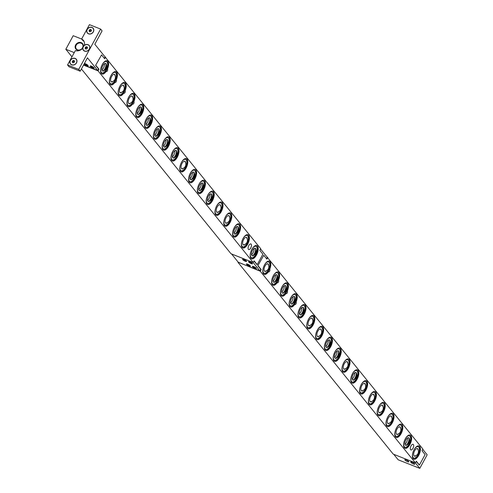 <?xml version="1.0" encoding="UTF-8"?>
<svg xmlns="http://www.w3.org/2000/svg" width="493" height="493" viewBox="0 0 493 493"><rect width="100%" height="100%" fill="white"/><g stroke="black" fill="none" stroke-linecap="round" stroke-linejoin="round"><path stroke-width="0.74" d="M254.092 248.423A4.616 2.138 -68.4 0 1 251.541 254.869M251.911 249.292A6.107 2.835 -68.4 0 1 254.111 246.728A6.107 2.835 -68.4 0 1 255.984 246.327A6.107 2.835 -68.4 0 1 256.915 251.331A6.107 2.835 -68.4 0 1 253.359 257.291A6.107 2.835 -68.4 0 1 251.492 257.691A6.107 2.835 -68.4 0 1 250.543 252.743M253.987 248.49A4.073 1.886 -68.4 0 1 255.713 248.632A4.073 1.886 -68.4 0 1 255.682 252.176A4.073 1.886 -68.4 0 1 253.488 255.534A4.073 1.886 -68.4 0 1 252.866 255.824A4.073 1.886 -68.4 0 1 251.498 253.063A4.073 1.886 -68.4 0 1 253.987 248.49M255.442 248.336A4.616 2.138 -68.4 0 1 252.706 255.707A4.616 2.138 -68.4 0 1 252.465 255.855M243.111 238.421A6.107 2.835 -68.4 0 1 245.311 235.857A6.107 2.835 -68.4 0 1 247.184 235.457A6.107 2.835 -68.4 0 1 248.115 240.467A6.107 2.835 -68.4 0 1 244.559 246.426A6.107 2.835 -68.4 0 1 242.692 246.82A6.107 2.835 -68.4 0 1 241.743 241.872M245.138 244.288A4.073 1.886 -68.4 0 1 244.688 244.664A4.073 1.886 -68.4 0 1 244.066 244.953A4.073 1.886 -68.4 0 1 242.698 242.192A4.073 1.886 -68.4 0 1 245.187 237.62A4.073 1.886 -68.4 0 1 246.913 237.762A4.073 1.886 -68.4 0 1 247.239 238.982M244.066 244.725A4.616 2.138 -68.4 0 1 243.906 244.836A4.616 2.138 -68.4 0 1 243.665 244.984M246.642 237.466A4.616 2.138 -68.4 0 1 246.753 237.928M236.492 226.681A4.616 2.138 -68.4 0 1 233.941 233.127M234.311 227.55A6.107 2.835 -68.4 0 1 236.511 224.987A6.107 2.835 -68.4 0 1 238.384 224.592A6.107 2.835 -68.4 0 1 239.315 229.596A6.107 2.835 -68.4 0 1 235.759 235.555A6.107 2.835 -68.4 0 1 233.892 235.95A6.107 2.835 -68.4 0 1 232.942 231.001M236.387 226.749A4.073 1.886 -68.4 0 1 238.113 226.891A4.073 1.886 -68.4 0 1 238.082 230.434A4.073 1.886 -68.4 0 1 235.888 233.793A4.073 1.886 -68.4 0 1 235.266 234.083A4.073 1.886 -68.4 0 1 233.898 231.322A4.073 1.886 -68.4 0 1 236.387 226.749M237.842 226.595A4.616 2.138 -68.4 0 1 235.106 233.965A4.616 2.138 -68.4 0 1 234.865 234.113M225.511 216.68A6.107 2.835 -68.4 0 1 227.711 214.116A6.107 2.835 -68.4 0 1 229.584 213.722A6.107 2.835 -68.4 0 1 230.514 218.726A6.107 2.835 -68.4 0 1 226.959 224.685A6.107 2.835 -68.4 0 1 225.091 225.079A6.107 2.835 -68.4 0 1 224.142 220.131M227.538 222.546A4.073 1.886 -68.4 0 1 227.088 222.922A4.073 1.886 -68.4 0 1 226.466 223.212A4.073 1.886 -68.4 0 1 225.098 220.451A4.073 1.886 -68.4 0 1 227.587 215.879A4.073 1.886 -68.4 0 1 229.313 216.02A4.073 1.886 -68.4 0 1 229.639 217.247M226.466 222.984A4.616 2.138 -68.4 0 1 226.305 223.095A4.616 2.138 -68.4 0 1 226.065 223.243M229.042 215.724A4.616 2.138 -68.4 0 1 229.153 216.193M216.71 205.815A6.107 2.835 -68.4 0 1 218.91 203.245A6.107 2.835 -68.4 0 1 220.784 202.851A6.107 2.835 -68.4 0 1 221.714 207.855A6.107 2.835 -68.4 0 1 218.159 213.814A6.107 2.835 -68.4 0 1 216.291 214.215A6.107 2.835 -68.4 0 1 215.342 209.266M218.744 211.682A4.073 1.886 -68.4 0 1 218.288 212.052A4.073 1.886 -68.4 0 1 217.666 212.347A4.073 1.886 -68.4 0 1 216.298 209.587A4.073 1.886 -68.4 0 1 218.787 205.008A4.073 1.886 -68.4 0 1 220.513 205.156A4.073 1.886 -68.4 0 1 220.839 206.376M217.666 212.113A4.616 2.138 -68.4 0 1 217.505 212.224A4.616 2.138 -68.4 0 1 217.265 212.372M220.242 204.86A4.616 2.138 -68.4 0 1 220.353 205.322M210.092 194.076A4.616 2.138 -68.4 0 1 207.541 200.522M207.91 194.945A6.107 2.835 -68.4 0 1 210.11 192.375A6.107 2.835 -68.4 0 1 211.984 191.98A6.107 2.835 -68.4 0 1 212.914 196.984A6.107 2.835 -68.4 0 1 209.359 202.943A6.107 2.835 -68.4 0 1 207.491 203.344A6.107 2.835 -68.4 0 1 206.542 198.396M209.987 194.137A4.073 1.886 -68.4 0 1 211.713 194.285A4.073 1.886 -68.4 0 1 211.682 197.822A4.073 1.886 -68.4 0 1 209.488 201.181A4.073 1.886 -68.4 0 1 208.866 201.477A4.073 1.886 -68.4 0 1 207.498 198.716A4.073 1.886 -68.4 0 1 209.987 194.137M211.442 193.989A4.616 2.138 -68.4 0 1 208.705 201.36A4.616 2.138 -68.4 0 1 208.465 201.508M201.292 183.205A4.616 2.138 -68.4 0 1 198.741 189.651M199.11 184.074A6.107 2.835 -68.4 0 1 201.31 181.51A6.107 2.835 -68.4 0 1 203.184 181.11A6.107 2.835 -68.4 0 1 204.114 186.114A6.107 2.835 -68.4 0 1 200.559 192.073A6.107 2.835 -68.4 0 1 198.691 192.473A6.107 2.835 -68.4 0 1 197.742 187.525M201.187 183.267A4.073 1.886 -68.4 0 1 202.913 183.414A4.073 1.886 -68.4 0 1 202.882 186.952A4.073 1.886 -68.4 0 1 200.688 190.31A4.073 1.886 -68.4 0 1 200.066 190.606A4.073 1.886 -68.4 0 1 198.697 187.845A4.073 1.886 -68.4 0 1 201.187 183.267M202.641 183.119A4.616 2.138 -68.4 0 1 199.905 190.489A4.616 2.138 -68.4 0 1 199.665 190.637M192.492 172.334A4.616 2.138 -68.4 0 1 189.941 178.78M190.31 173.203A6.107 2.835 -68.4 0 1 192.51 170.64A6.107 2.835 -68.4 0 1 194.384 170.239A6.107 2.835 -68.4 0 1 195.314 175.243A6.107 2.835 -68.4 0 1 191.759 181.202A6.107 2.835 -68.4 0 1 189.891 181.603A6.107 2.835 -68.4 0 1 188.942 176.654M192.387 172.396A4.073 1.886 -68.4 0 1 194.113 172.544A4.073 1.886 -68.4 0 1 194.082 176.081A4.073 1.886 -68.4 0 1 191.888 179.44A4.073 1.886 -68.4 0 1 191.266 179.735A4.073 1.886 -68.4 0 1 189.897 176.975A4.073 1.886 -68.4 0 1 192.387 172.396M193.841 172.248A4.616 2.138 -68.4 0 1 191.105 179.618A4.616 2.138 -68.4 0 1 190.865 179.766M181.51 162.333A6.107 2.835 -68.4 0 1 183.71 159.769A6.107 2.835 -68.4 0 1 185.584 159.368A6.107 2.835 -68.4 0 1 186.514 164.372A6.107 2.835 -68.4 0 1 182.965 170.331A6.107 2.835 -68.4 0 1 181.091 170.732A6.107 2.835 -68.4 0 1 180.142 165.784M183.544 168.199A4.073 1.886 -68.4 0 1 183.088 168.575A4.073 1.886 -68.4 0 1 182.465 168.865A4.073 1.886 -68.4 0 1 181.097 166.104A4.073 1.886 -68.4 0 1 183.587 161.531A4.073 1.886 -68.4 0 1 185.313 161.673A4.073 1.886 -68.4 0 1 185.639 162.893M182.465 168.631A4.616 2.138 -68.4 0 1 182.305 168.748A4.616 2.138 -68.4 0 1 182.065 168.896M185.041 161.377A4.616 2.138 -68.4 0 1 185.152 161.84M174.892 150.593A4.616 2.138 -68.4 0 1 172.34 157.039M172.71 151.462A6.107 2.835 -68.4 0 1 174.91 148.898A6.107 2.835 -68.4 0 1 176.784 148.498A6.107 2.835 -68.4 0 1 177.714 153.502A6.107 2.835 -68.4 0 1 174.165 159.461A6.107 2.835 -68.4 0 1 172.291 159.861A6.107 2.835 -68.4 0 1 171.342 154.913M174.787 150.661A4.073 1.886 -68.4 0 1 176.512 150.803A4.073 1.886 -68.4 0 1 176.482 154.346A4.073 1.886 -68.4 0 1 174.288 157.705A4.073 1.886 -68.4 0 1 173.665 157.994A4.073 1.886 -68.4 0 1 172.297 155.233A4.073 1.886 -68.4 0 1 174.787 150.661M176.241 150.507A4.616 2.138 -68.4 0 1 173.505 157.877A4.616 2.138 -68.4 0 1 173.265 158.025M166.092 139.722A4.616 2.138 -68.4 0 1 163.54 146.168M163.91 140.591A6.107 2.835 -68.4 0 1 166.11 138.028A6.107 2.835 -68.4 0 1 167.984 137.627A6.107 2.835 -68.4 0 1 168.914 142.631A6.107 2.835 -68.4 0 1 165.365 148.596A6.107 2.835 -68.4 0 1 163.491 148.991A6.107 2.835 -68.4 0 1 162.542 144.042M165.987 139.79A4.073 1.886 -68.4 0 1 167.712 139.932A4.073 1.886 -68.4 0 1 167.682 143.475A4.073 1.886 -68.4 0 1 165.488 146.834A4.073 1.886 -68.4 0 1 164.865 147.124A4.073 1.886 -68.4 0 1 163.497 144.363A4.073 1.886 -68.4 0 1 165.987 139.79M167.441 139.636A4.616 2.138 -68.4 0 1 164.705 147.006A4.616 2.138 -68.4 0 1 164.465 147.154M157.292 128.852A4.616 2.138 -68.4 0 1 154.74 135.298M155.11 129.721A6.107 2.835 -68.4 0 1 157.31 127.157A6.107 2.835 -68.4 0 1 159.184 126.756A6.107 2.835 -68.4 0 1 160.114 131.767A6.107 2.835 -68.4 0 1 156.564 137.726A6.107 2.835 -68.4 0 1 154.691 138.12A6.107 2.835 -68.4 0 1 153.742 133.172M157.187 128.919A4.073 1.886 -68.4 0 1 158.912 129.061A4.073 1.886 -68.4 0 1 158.882 132.605A4.073 1.886 -68.4 0 1 156.688 135.963A4.073 1.886 -68.4 0 1 156.065 136.253A4.073 1.886 -68.4 0 1 154.697 133.492A4.073 1.886 -68.4 0 1 157.187 128.919M158.641 128.765A4.616 2.138 -68.4 0 1 155.905 136.136A4.616 2.138 -68.4 0 1 155.665 136.284M148.492 117.981A4.616 2.138 -68.4 0 1 145.94 124.427M146.31 118.85A6.107 2.835 -68.4 0 1 148.51 116.286A6.107 2.835 -68.4 0 1 150.383 115.892A6.107 2.835 -68.4 0 1 151.314 120.896A6.107 2.835 -68.4 0 1 147.764 126.855A6.107 2.835 -68.4 0 1 145.891 127.249A6.107 2.835 -68.4 0 1 144.942 122.301M148.387 118.049A4.073 1.886 -68.4 0 1 150.112 118.191A4.073 1.886 -68.4 0 1 150.088 121.734A4.073 1.886 -68.4 0 1 147.888 125.093A4.073 1.886 -68.4 0 1 147.265 125.382A4.073 1.886 -68.4 0 1 145.897 122.621A4.073 1.886 -68.4 0 1 148.387 118.049M149.841 117.895A4.616 2.138 -68.4 0 1 147.105 125.265A4.616 2.138 -68.4 0 1 146.865 125.413M139.692 107.11A4.616 2.138 -68.4 0 1 137.14 113.556M137.51 107.979A6.107 2.835 -68.4 0 1 139.716 105.416A6.107 2.835 -68.4 0 1 141.583 105.021A6.107 2.835 -68.4 0 1 142.514 110.025A6.107 2.835 -68.4 0 1 138.964 115.984A6.107 2.835 -68.4 0 1 137.091 116.379A6.107 2.835 -68.4 0 1 136.142 111.43M139.587 107.178A4.073 1.886 -68.4 0 1 141.312 107.32A4.073 1.886 -68.4 0 1 141.288 110.863A4.073 1.886 -68.4 0 1 139.088 114.222A4.073 1.886 -68.4 0 1 138.465 114.518A4.073 1.886 -68.4 0 1 137.097 111.757A4.073 1.886 -68.4 0 1 139.587 107.178M141.041 107.024A4.616 2.138 -68.4 0 1 138.305 114.394A4.616 2.138 -68.4 0 1 138.065 114.542M128.71 97.115A6.107 2.835 -68.4 0 1 130.916 94.545A6.107 2.835 -68.4 0 1 132.783 94.151A6.107 2.835 -68.4 0 1 133.72 99.155A6.107 2.835 -68.4 0 1 130.164 105.114A6.107 2.835 -68.4 0 1 128.291 105.514A6.107 2.835 -68.4 0 1 127.348 100.566M130.744 102.982A4.073 1.886 -68.4 0 1 130.288 103.351A4.073 1.886 -68.4 0 1 129.665 103.647A4.073 1.886 -68.4 0 1 128.297 100.886A4.073 1.886 -68.4 0 1 130.787 96.308A4.073 1.886 -68.4 0 1 132.512 96.455A4.073 1.886 -68.4 0 1 132.839 97.676M129.665 103.413A4.616 2.138 -68.4 0 1 129.511 103.53A4.616 2.138 -68.4 0 1 129.265 103.672M132.241 96.16A4.616 2.138 -68.4 0 1 132.352 96.622M119.91 86.244A6.107 2.835 -68.4 0 1 122.116 83.681A6.107 2.835 -68.4 0 1 123.983 83.28A6.107 2.835 -68.4 0 1 124.92 88.284A6.107 2.835 -68.4 0 1 121.364 94.243A6.107 2.835 -68.4 0 1 119.491 94.644A6.107 2.835 -68.4 0 1 118.548 89.695M121.944 92.111A4.073 1.886 -68.4 0 1 121.488 92.481A4.073 1.886 -68.4 0 1 120.865 92.776A4.073 1.886 -68.4 0 1 119.497 90.016A4.073 1.886 -68.4 0 1 121.987 85.437A4.073 1.886 -68.4 0 1 123.712 85.585A4.073 1.886 -68.4 0 1 124.039 86.805M120.865 92.542A4.616 2.138 -68.4 0 1 120.711 92.659A4.616 2.138 -68.4 0 1 120.465 92.807M123.441 85.289A4.616 2.138 -68.4 0 1 123.552 85.751M111.11 75.374A6.107 2.835 -68.4 0 1 113.316 72.81A6.107 2.835 -68.4 0 1 115.183 72.409A6.107 2.835 -68.4 0 1 116.12 77.413A6.107 2.835 -68.4 0 1 112.564 83.372A6.107 2.835 -68.4 0 1 110.691 83.773A6.107 2.835 -68.4 0 1 109.748 78.825M113.143 81.24A4.073 1.886 -68.4 0 1 112.687 81.61A4.073 1.886 -68.4 0 1 112.065 81.906A4.073 1.886 -68.4 0 1 110.697 79.145A4.073 1.886 -68.4 0 1 113.187 74.566A4.073 1.886 -68.4 0 1 114.912 74.714A4.073 1.886 -68.4 0 1 115.239 75.934M112.065 81.672A4.616 2.138 -68.4 0 1 111.911 81.789A4.616 2.138 -68.4 0 1 111.664 81.937M114.641 74.418A4.616 2.138 -68.4 0 1 114.752 74.881M264.525 264.87A6.107 2.835 -68.4 0 1 268.599 261.912A6.107 2.835 -68.4 0 1 269.449 262.775A6.107 2.835 -68.4 0 1 268.482 269.751A6.107 2.835 -68.4 0 1 264.1 273.27A6.107 2.835 -68.4 0 1 263.25 272.407A6.107 2.835 -68.4 0 1 263.157 268.321M266.553 270.737A4.073 1.886 -68.4 0 1 265.481 271.403A4.073 1.886 -68.4 0 1 264.285 270.805A4.073 1.886 -68.4 0 1 265.234 265.604A4.073 1.886 -68.4 0 1 268.321 264.211A4.073 1.886 -68.4 0 1 268.42 264.377A4.073 1.886 -68.4 0 1 268.654 265.437M268.05 263.915A4.616 2.138 -68.4 0 1 268.167 264.384M265.481 271.175A4.616 2.138 -68.4 0 1 265.08 271.433M418.834 445.894A7.105 3.297 -68.4 0 1 419.112 453.634A7.105 3.297 -68.4 0 1 413.615 459.088M413.091 458.644A7.105 3.297 -68.4 0 1 413.689 450.516A7.105 3.297 -68.4 0 1 419.013 445.949A7.105 3.297 -68.4 0 1 419.703 446.473A7.105 3.297 -68.4 0 1 419.099 454.601A7.105 3.297 -68.4 0 1 413.781 459.168A7.105 3.297 -68.4 0 1 413.091 458.644M256.619 245.52A7.105 3.297 -68.4 0 1 256.896 253.26A7.105 3.297 -68.4 0 1 251.399 258.714M250.882 258.27A7.105 3.297 -68.4 0 1 251.479 250.142A7.105 3.297 -68.4 0 1 256.798 245.582A7.105 3.297 -68.4 0 1 257.488 246.099A7.105 3.297 -68.4 0 1 256.89 254.234A7.105 3.297 -68.4 0 1 251.572 258.794A7.105 3.297 -68.4 0 1 250.882 258.27M410.034 435.023A7.105 3.297 -68.4 0 1 410.312 442.763A7.105 3.297 -68.4 0 1 404.815 448.217M404.291 447.773A7.105 3.297 -68.4 0 1 404.889 439.645A7.105 3.297 -68.4 0 1 410.213 435.079A7.105 3.297 -68.4 0 1 410.903 435.602A7.105 3.297 -68.4 0 1 410.299 443.731A7.105 3.297 -68.4 0 1 404.981 448.297A7.105 3.297 -68.4 0 1 404.291 447.773M247.819 234.65A7.105 3.297 -68.4 0 1 248.096 242.39A7.105 3.297 -68.4 0 1 242.599 247.843M242.081 247.406A7.105 3.297 -68.4 0 1 242.679 239.271A7.105 3.297 -68.4 0 1 247.997 234.711A7.105 3.297 -68.4 0 1 248.688 235.235A7.105 3.297 -68.4 0 1 248.09 243.363A7.105 3.297 -68.4 0 1 242.772 247.924A7.105 3.297 -68.4 0 1 242.081 247.406M401.234 424.153A7.105 3.297 -68.4 0 1 401.512 431.893A7.105 3.297 -68.4 0 1 396.015 437.346M395.491 436.903A7.105 3.297 -68.4 0 1 396.089 428.774A7.105 3.297 -68.4 0 1 401.413 424.214A7.105 3.297 -68.4 0 1 402.103 424.732A7.105 3.297 -68.4 0 1 401.499 432.86A7.105 3.297 -68.4 0 1 396.181 437.427A7.105 3.297 -68.4 0 1 395.491 436.903M239.019 223.785A7.105 3.297 -68.4 0 1 239.296 231.519A7.105 3.297 -68.4 0 1 233.799 236.973M233.281 236.535A7.105 3.297 -68.4 0 1 233.879 228.401A7.105 3.297 -68.4 0 1 239.197 223.84A7.105 3.297 -68.4 0 1 239.888 224.364A7.105 3.297 -68.4 0 1 239.29 232.493A7.105 3.297 -68.4 0 1 233.972 237.053A7.105 3.297 -68.4 0 1 233.281 236.535M392.434 413.282A7.105 3.297 -68.4 0 1 392.711 421.022A7.105 3.297 -68.4 0 1 387.215 426.476M386.691 426.032A7.105 3.297 -68.4 0 1 387.288 417.904A7.105 3.297 -68.4 0 1 392.613 413.344A7.105 3.297 -68.4 0 1 393.303 413.861A7.105 3.297 -68.4 0 1 392.699 421.996A7.105 3.297 -68.4 0 1 387.381 426.556A7.105 3.297 -68.4 0 1 386.691 426.032M230.219 212.914A7.105 3.297 -68.4 0 1 230.496 220.654A7.105 3.297 -68.4 0 1 224.999 226.102M224.481 225.665A7.105 3.297 -68.4 0 1 225.079 217.53A7.105 3.297 -68.4 0 1 230.397 212.97A7.105 3.297 -68.4 0 1 231.088 213.494A7.105 3.297 -68.4 0 1 230.49 221.622A7.105 3.297 -68.4 0 1 225.172 226.182A7.105 3.297 -68.4 0 1 224.481 225.665M383.634 402.411A7.105 3.297 -68.4 0 1 383.911 410.151A7.105 3.297 -68.4 0 1 378.414 415.605M377.891 415.161A7.105 3.297 -68.4 0 1 378.495 407.033A7.105 3.297 -68.4 0 1 383.813 402.473A7.105 3.297 -68.4 0 1 384.503 402.991A7.105 3.297 -68.4 0 1 383.899 411.125A7.105 3.297 -68.4 0 1 378.581 415.685A7.105 3.297 -68.4 0 1 377.891 415.161M221.419 202.044A7.105 3.297 -68.4 0 1 221.696 209.784A7.105 3.297 -68.4 0 1 216.199 215.238M215.681 214.794A7.105 3.297 -68.4 0 1 216.279 206.666A7.105 3.297 -68.4 0 1 221.597 202.099A7.105 3.297 -68.4 0 1 222.288 202.623A7.105 3.297 -68.4 0 1 221.69 210.751A7.105 3.297 -68.4 0 1 216.372 215.318A7.105 3.297 -68.4 0 1 215.681 214.794M374.834 391.541A7.105 3.297 -68.4 0 1 375.111 399.281A7.105 3.297 -68.4 0 1 369.614 404.735M369.091 404.291A7.105 3.297 -68.4 0 1 369.695 396.162A7.105 3.297 -68.4 0 1 375.013 391.602A7.105 3.297 -68.4 0 1 375.703 392.12A7.105 3.297 -68.4 0 1 375.099 400.254A7.105 3.297 -68.4 0 1 369.781 404.815A7.105 3.297 -68.4 0 1 369.091 404.291M212.619 191.173A7.105 3.297 -68.4 0 1 212.896 198.913A7.105 3.297 -68.4 0 1 207.399 204.367M206.881 203.923A7.105 3.297 -68.4 0 1 207.479 195.795A7.105 3.297 -68.4 0 1 212.797 191.229A7.105 3.297 -68.4 0 1 213.487 191.752A7.105 3.297 -68.4 0 1 212.89 199.881A7.105 3.297 -68.4 0 1 207.571 204.447A7.105 3.297 -68.4 0 1 206.881 203.923M366.034 380.67A7.105 3.297 -68.4 0 1 366.311 388.41A7.105 3.297 -68.4 0 1 360.814 393.864M360.291 393.426A7.105 3.297 -68.4 0 1 360.894 385.292A7.105 3.297 -68.4 0 1 366.213 380.732A7.105 3.297 -68.4 0 1 366.903 381.255A7.105 3.297 -68.4 0 1 366.305 389.384A7.105 3.297 -68.4 0 1 360.981 393.944A7.105 3.297 -68.4 0 1 360.291 393.426M203.819 180.302A7.105 3.297 -68.4 0 1 204.096 188.043A7.105 3.297 -68.4 0 1 198.599 193.496M198.081 193.053A7.105 3.297 -68.4 0 1 198.679 184.924A7.105 3.297 -68.4 0 1 203.997 180.358A7.105 3.297 -68.4 0 1 204.687 180.882A7.105 3.297 -68.4 0 1 204.09 189.01A7.105 3.297 -68.4 0 1 198.771 193.576A7.105 3.297 -68.4 0 1 198.081 193.053M357.234 369.805A7.105 3.297 -68.4 0 1 357.511 377.539A7.105 3.297 -68.4 0 1 352.014 382.993M351.491 382.556A7.105 3.297 -68.4 0 1 352.094 374.421A7.105 3.297 -68.4 0 1 357.413 369.861A7.105 3.297 -68.4 0 1 358.103 370.385A7.105 3.297 -68.4 0 1 357.505 378.513A7.105 3.297 -68.4 0 1 352.181 383.073A7.105 3.297 -68.4 0 1 351.491 382.556M195.018 169.432A7.105 3.297 -68.4 0 1 195.296 177.172A7.105 3.297 -68.4 0 1 189.799 182.626M189.281 182.182A7.105 3.297 -68.4 0 1 189.879 174.054A7.105 3.297 -68.4 0 1 195.197 169.493A7.105 3.297 -68.4 0 1 195.887 170.011A7.105 3.297 -68.4 0 1 195.29 178.146A7.105 3.297 -68.4 0 1 189.971 182.706A7.105 3.297 -68.4 0 1 189.281 182.182M348.434 358.935A7.105 3.297 -68.4 0 1 348.711 366.675A7.105 3.297 -68.4 0 1 343.214 372.123M342.69 371.685A7.105 3.297 -68.4 0 1 343.294 363.551A7.105 3.297 -68.4 0 1 348.613 358.99A7.105 3.297 -68.4 0 1 349.303 359.514A7.105 3.297 -68.4 0 1 348.705 367.642A7.105 3.297 -68.4 0 1 343.381 372.203A7.105 3.297 -68.4 0 1 342.69 371.685M186.218 158.561A7.105 3.297 -68.4 0 1 186.502 166.301A7.105 3.297 -68.4 0 1 180.999 171.755M180.481 171.311A7.105 3.297 -68.4 0 1 181.079 163.183A7.105 3.297 -68.4 0 1 186.397 158.623A7.105 3.297 -68.4 0 1 187.087 159.14A7.105 3.297 -68.4 0 1 186.49 167.275A7.105 3.297 -68.4 0 1 181.171 171.835A7.105 3.297 -68.4 0 1 180.481 171.311M339.634 348.064A7.105 3.297 -68.4 0 1 339.911 355.804A7.105 3.297 -68.4 0 1 334.414 361.258M333.89 360.814A7.105 3.297 -68.4 0 1 334.494 352.686A7.105 3.297 -68.4 0 1 339.813 348.12A7.105 3.297 -68.4 0 1 340.503 348.643A7.105 3.297 -68.4 0 1 339.905 356.772A7.105 3.297 -68.4 0 1 334.581 361.338A7.105 3.297 -68.4 0 1 333.89 360.814M177.418 147.69A7.105 3.297 -68.4 0 1 177.702 155.431A7.105 3.297 -68.4 0 1 172.199 160.884M171.681 160.441A7.105 3.297 -68.4 0 1 172.279 152.312A7.105 3.297 -68.4 0 1 177.597 147.752A7.105 3.297 -68.4 0 1 178.287 148.27A7.105 3.297 -68.4 0 1 177.69 156.404A7.105 3.297 -68.4 0 1 172.371 160.964A7.105 3.297 -68.4 0 1 171.681 160.441M330.834 337.194A7.105 3.297 -68.4 0 1 331.111 344.934A7.105 3.297 -68.4 0 1 325.614 350.387M325.09 349.944A7.105 3.297 -68.4 0 1 325.694 341.815A7.105 3.297 -68.4 0 1 331.013 337.249A7.105 3.297 -68.4 0 1 331.703 337.773A7.105 3.297 -68.4 0 1 331.105 345.901A7.105 3.297 -68.4 0 1 325.781 350.468A7.105 3.297 -68.4 0 1 325.09 349.944M168.618 136.82A7.105 3.297 -68.4 0 1 168.902 144.56A7.105 3.297 -68.4 0 1 163.399 150.014M162.881 149.57A7.105 3.297 -68.4 0 1 163.479 141.442A7.105 3.297 -68.4 0 1 168.797 136.881A7.105 3.297 -68.4 0 1 169.487 137.405A7.105 3.297 -68.4 0 1 168.889 145.534A7.105 3.297 -68.4 0 1 163.571 150.094A7.105 3.297 -68.4 0 1 162.881 149.57M322.034 326.323A7.105 3.297 -68.4 0 1 322.311 334.063A7.105 3.297 -68.4 0 1 316.814 339.517M316.29 339.073A7.105 3.297 -68.4 0 1 316.894 330.945A7.105 3.297 -68.4 0 1 322.212 326.378A7.105 3.297 -68.4 0 1 322.903 326.902A7.105 3.297 -68.4 0 1 322.305 335.03A7.105 3.297 -68.4 0 1 316.981 339.597A7.105 3.297 -68.4 0 1 316.29 339.073M159.818 125.949A7.105 3.297 -68.4 0 1 160.102 133.689A7.105 3.297 -68.4 0 1 154.599 139.143M154.081 138.706A7.105 3.297 -68.4 0 1 154.679 130.571A7.105 3.297 -68.4 0 1 159.997 126.011A7.105 3.297 -68.4 0 1 160.687 126.535A7.105 3.297 -68.4 0 1 160.089 134.663A7.105 3.297 -68.4 0 1 154.771 139.223A7.105 3.297 -68.4 0 1 154.081 138.706M313.234 315.452A7.105 3.297 -68.4 0 1 313.511 323.192A7.105 3.297 -68.4 0 1 308.014 328.646M307.49 328.202A7.105 3.297 -68.4 0 1 308.094 320.074A7.105 3.297 -68.4 0 1 313.412 315.514A7.105 3.297 -68.4 0 1 314.103 316.031A7.105 3.297 -68.4 0 1 313.505 324.166A7.105 3.297 -68.4 0 1 308.18 328.726A7.105 3.297 -68.4 0 1 307.49 328.202M151.018 115.085A7.105 3.297 -68.4 0 1 151.302 122.819A7.105 3.297 -68.4 0 1 145.799 128.272M145.281 127.835A7.105 3.297 -68.4 0 1 145.879 119.7A7.105 3.297 -68.4 0 1 151.197 115.14A7.105 3.297 -68.4 0 1 151.887 115.664A7.105 3.297 -68.4 0 1 151.289 123.792A7.105 3.297 -68.4 0 1 145.971 128.353A7.105 3.297 -68.4 0 1 145.281 127.835M304.434 304.582A7.105 3.297 -68.4 0 1 304.711 312.322A7.105 3.297 -68.4 0 1 299.214 317.775M298.69 317.332A7.105 3.297 -68.4 0 1 299.294 309.203A7.105 3.297 -68.4 0 1 304.612 304.643A7.105 3.297 -68.4 0 1 305.303 305.161A7.105 3.297 -68.4 0 1 304.705 313.295A7.105 3.297 -68.4 0 1 299.38 317.856A7.105 3.297 -68.4 0 1 298.69 317.332M142.218 104.214A7.105 3.297 -68.4 0 1 142.502 111.954A7.105 3.297 -68.4 0 1 136.999 117.402M136.481 116.964A7.105 3.297 -68.4 0 1 137.079 108.83A7.105 3.297 -68.4 0 1 142.397 104.269A7.105 3.297 -68.4 0 1 143.087 104.793A7.105 3.297 -68.4 0 1 142.489 112.922A7.105 3.297 -68.4 0 1 137.171 117.482A7.105 3.297 -68.4 0 1 136.481 116.964M295.634 293.711A7.105 3.297 -68.4 0 1 295.726 301.895L296.077 302.03A1.356 0.629 -68.4 0 1 296.114 303.546A1.356 0.629 -68.4 0 1 295.042 304.538A1.356 0.629 -68.4 0 1 294.839 304.31L294.487 304.175A7.105 3.297 -68.4 0 1 290.414 306.905M295.726 301.895L294.586 304.354M133.418 93.343A7.105 3.297 -68.4 0 1 133.517 101.521L133.868 101.663A1.356 0.629 -68.4 0 1 133.899 103.179A1.356 0.629 -68.4 0 1 132.833 104.171A1.356 0.629 -68.4 0 1 132.629 103.943L132.278 103.801A7.105 3.297 -68.4 0 1 128.198 106.537M133.517 101.521L132.37 103.98M286.834 282.84A7.105 3.297 -68.4 0 1 286.932 291.024L287.277 291.16A1.356 0.629 -68.4 0 1 287.314 292.676A1.356 0.629 -68.4 0 1 286.242 293.668A1.356 0.629 -68.4 0 1 286.039 293.446L285.687 293.304A7.105 3.297 -68.4 0 1 281.614 296.034M286.932 291.024L285.786 293.483M124.618 82.473A7.105 3.297 -68.4 0 1 124.717 90.65L125.068 90.792A1.356 0.629 -68.4 0 1 125.099 92.308A1.356 0.629 -68.4 0 1 124.033 93.3A1.356 0.629 -68.4 0 1 123.829 93.072L123.478 92.937A7.105 3.297 -68.4 0 1 119.398 95.667M124.717 90.65L123.57 93.109M278.034 271.97A7.105 3.297 -68.4 0 1 278.132 280.153L278.477 280.289A1.356 0.629 -68.4 0 1 278.514 281.805A1.356 0.629 -68.4 0 1 277.442 282.797A1.356 0.629 -68.4 0 1 277.239 282.575L276.887 282.434A7.105 3.297 -68.4 0 1 272.814 285.164M278.132 280.153L276.986 282.612M115.818 71.602A7.105 3.297 -68.4 0 1 115.917 79.78L116.268 79.921A1.356 0.629 -68.4 0 1 116.299 81.437A1.356 0.629 -68.4 0 1 115.233 82.43A1.356 0.629 -68.4 0 1 115.029 82.202L114.678 82.066A7.105 3.297 -68.4 0 1 110.598 84.796M115.917 79.78L114.77 82.245M106.229 71.331A7.105 3.297 -68.4 0 1 101.971 74.005A7.105 3.297 -68.4 0 1 101.521 66.185A7.105 3.297 -68.4 0 1 107.197 60.793A7.105 3.297 -68.4 0 1 107.468 69.051A1.356 0.629 -68.4 0 1 107.499 70.567A1.356 0.629 -68.4 0 1 106.433 71.559A1.356 0.629 -68.4 0 1 106.229 71.331L105.878 71.195A7.105 3.297 -68.4 0 1 101.798 73.925M107.018 60.731A7.105 3.297 -68.4 0 1 107.117 68.915L105.97 71.374M251.184 244.177A3.007 1.393 -68.4 0 1 250.931 247.622A3.007 1.393 -68.4 0 1 248.675 249.55A3.007 1.393 -68.4 0 1 248.386 249.329A3.007 1.393 -68.4 0 1 248.638 245.89A3.007 1.393 -68.4 0 1 250.894 243.955A3.007 1.393 -68.4 0 1 251.184 244.177M268.438 271.705A7.105 3.297 -68.4 0 1 264.186 274.373A7.105 3.297 -68.4 0 1 263.737 266.559A7.105 3.297 -68.4 0 1 269.412 261.161A7.105 3.297 -68.4 0 1 269.677 269.418A1.356 0.629 -68.4 0 1 269.714 270.934A1.356 0.629 -68.4 0 1 268.642 271.926A1.356 0.629 -68.4 0 1 268.438 271.705L268.087 271.563A7.105 3.297 -68.4 0 1 264.014 274.293M269.233 261.105A7.105 3.297 -68.4 0 1 269.332 269.283L268.186 271.742M249.187 261.617A1.812 0.407 -151.5 0 0 250.573 262.701A1.812 0.407 -151.5 0 0 252.237 263.274M249.563 261.734L251.935 263.022M251.288 263.638A2.262 0.505 28.5 0 1 248.564 261.654A2.262 0.505 28.5 0 1 250.795 262.288A2.262 0.505 28.5 0 1 252.545 263.81A2.262 0.505 28.5 0 1 251.288 263.638M243.222 259.256A1.812 0.407 -151.5 0 0 244.608 260.341A1.812 0.407 -151.5 0 0 246.272 260.914M243.597 259.373L245.97 260.661M245.323 261.278A2.262 0.505 28.5 0 1 242.599 259.293A2.262 0.505 28.5 0 1 244.83 259.928A2.262 0.505 28.5 0 1 246.58 261.45A2.262 0.505 28.5 0 1 245.323 261.278M247.03 263.971A1.812 0.407 -151.5 0 0 248.417 265.055A1.812 0.407 -151.5 0 0 250.08 265.628M247.412 264.082L249.785 265.37M249.138 265.992A2.262 0.505 28.5 0 1 246.414 264.001A2.262 0.505 28.5 0 1 248.645 264.636A2.262 0.505 28.5 0 1 250.389 266.165A2.262 0.505 28.5 0 1 249.138 265.992M253.001 266.331A1.812 0.407 -151.5 0 0 254.388 267.416A1.812 0.407 -151.5 0 0 256.052 267.989M253.377 266.442L255.75 267.73M255.103 268.352A2.262 0.505 28.5 0 1 252.379 266.362A2.262 0.505 28.5 0 1 254.61 266.996A2.262 0.505 28.5 0 1 256.36 268.525A2.262 0.505 28.5 0 1 255.103 268.352M105.015 56.843L260.717 248.731L259.811 250.395L262.892 254.203L257.21 264.667L256.835 264.519M256.989 264.581L254.024 261.05M231.574 253.963L238.31 262.319L259.934 270.879L260.76 269.369L257.827 265.745L263.773 255.288L257.864 265.665M260.569 248.996L267.305 257.309L266.54 258.714M81.413 68.958L231.001 253.735L253.223 262.529L231.562 253.987M259.934 270.879L253.192 262.547M407.495 460.561A1.812 0.407 28.5 0 1 406.577 460.061M413.461 462.921A1.812 0.407 28.5 0 1 412.542 462.422M267.224 257.217L422.926 449.098L422.026 450.768L425.102 454.571L419.42 465.035L419.044 464.887M419.198 464.948L416.24 461.423M415.414 462.89L393.79 454.336M422.784 449.37L427.166 454.786L419.802 468.35L415.402 462.915M406.066 459.84A2.262 0.505 28.5 0 1 408.789 461.824A2.262 0.505 28.5 0 1 406.559 461.189A2.262 0.505 28.5 0 1 404.815 459.661A2.262 0.505 28.5 0 1 406.066 459.84M412.037 462.2A2.262 0.505 28.5 0 1 414.755 464.184A2.262 0.505 28.5 0 1 412.524 463.549A2.262 0.505 28.5 0 1 410.78 462.027A2.262 0.505 28.5 0 1 412.037 462.2M393.778 454.361L398.178 459.796L419.802 468.35M294.839 304.31A7.105 3.297 -68.4 0 1 290.58 306.985A7.105 3.297 -68.4 0 1 290.137 299.165A7.105 3.297 -68.4 0 1 295.812 293.773A7.105 3.297 -68.4 0 1 296.077 302.03M286.039 293.446A7.105 3.297 -68.4 0 1 281.78 296.114A7.105 3.297 -68.4 0 1 281.337 288.294A7.105 3.297 -68.4 0 1 287.012 282.902A7.105 3.297 -68.4 0 1 287.277 291.16M277.239 282.575A7.105 3.297 -68.4 0 1 272.986 285.244A7.105 3.297 -68.4 0 1 272.537 277.423A7.105 3.297 -68.4 0 1 278.212 272.031A7.105 3.297 -68.4 0 1 278.477 280.289M267.754 257.426L266.855 259.096L263.773 255.288M258.092 265.752L261.167 269.56L260.267 271.224L238.187 262.171M238.045 262.436L393.217 454.108L415.439 462.902L260.267 271.224M415.439 462.902L416.345 461.232L419.42 465.035M410.595 449.702A3.007 1.393 -68.4 0 1 410.854 446.257A3.007 1.393 -68.4 0 1 413.103 444.329A3.007 1.393 -68.4 0 1 413.393 444.544A3.007 1.393 -68.4 0 1 413.14 447.989A3.007 1.393 -68.4 0 1 410.891 449.918A3.007 1.393 -68.4 0 1 410.595 449.702M269.332 269.283L269.677 269.418M261.167 269.56L260.742 269.388M84.821 63.597A1.812 0.407 -151.5 0 0 86.207 64.682A1.812 0.407 -151.5 0 0 87.871 65.255M85.197 63.714L87.569 65.002M84.346 63.554A2.262 0.505 28.5 0 1 86.713 64.423A2.262 0.505 28.5 0 1 88.179 65.791A2.262 0.505 28.5 0 1 86.922 65.618A2.262 0.505 28.5 0 1 84.211 63.8M90.786 65.957A1.812 0.407 -151.5 0 0 92.173 67.042A1.812 0.407 -151.5 0 0 93.836 67.615M91.162 66.074L93.534 67.362M92.887 67.979A2.262 0.505 28.5 0 1 90.17 65.994A2.262 0.505 28.5 0 1 92.401 66.629A2.262 0.505 28.5 0 1 94.145 68.151A2.262 0.505 28.5 0 1 92.887 67.979M76.261 59.388A3.624 3.106 141 0 1 76.286 59.413A3.624 3.106 141 0 1 76.452 62.87A3.624 3.106 141 0 1 71.787 64.793A3.624 3.106 141 0 1 70.653 63.973A3.624 3.106 141 0 1 70.635 63.942M76.409 62.821A3.624 3.106 141 0 1 70.61 63.917A3.624 3.106 141 0 1 70.444 60.46A3.624 3.106 141 0 1 76.242 59.357A3.624 3.106 141 0 1 76.409 62.821M72.798 60.707L74.036 60.516L74.659 61.446L74.055 62.568L72.816 62.759L72.188 61.828L72.798 60.707L73.328 61.36L72.902 62.747M72.718 62.482L72.188 61.828M74.56 61.169L73.328 61.36M89.153 45.652A3.624 3.106 141 0 1 89.178 45.683A3.624 3.106 141 0 1 88.315 50.372A3.624 3.106 141 0 1 83.551 50.237A3.624 3.106 141 0 1 83.527 50.206M83.335 46.724A3.624 3.106 141 0 1 89.134 45.627A3.624 3.106 141 0 1 89.301 49.084A3.624 3.106 141 0 1 83.502 50.181A3.624 3.106 141 0 1 83.335 46.724M87.452 47.439L86.22 47.63L85.609 48.745L85.079 48.092L85.69 46.977L86.928 46.786L87.557 47.71L86.947 48.832L85.708 49.023L85.079 48.092M86.22 47.63L85.69 46.977M83.607 64.922L97.725 70.505L87.458 57.829L80.199 71.202L69.014 66.771L67.547 64.959L75.337 50.606A6.791 5.817 141 0 0 82.769 48.222L82.953 48.104M84.02 41.381A6.791 5.817 -39 0 0 83.107 40.814L81.641 39.002A6.791 5.817 141 0 1 83.391 40.389A6.791 5.817 141 0 1 84.309 45.387L84.297 45.639M93.097 28.378A3.624 3.106 141 0 1 93.122 28.403A3.624 3.106 141 0 1 92.838 32.526A3.624 3.106 141 0 1 88.623 33.783A3.624 3.106 141 0 1 87.489 32.963A3.624 3.106 141 0 1 87.471 32.932M87.279 29.451A3.624 3.106 141 0 1 93.078 28.354A3.624 3.106 141 0 1 93.245 31.811A3.624 3.106 141 0 1 87.446 32.908A3.624 3.106 141 0 1 87.279 29.451M91.396 30.159L90.164 30.35L89.553 31.472L89.023 30.819L89.634 29.703L90.872 29.512L91.501 30.437L90.891 31.558L89.652 31.749L89.023 30.819M90.164 30.35L89.634 29.703M67.547 64.959L78.732 69.39L100.615 29.075L102.082 30.886L94.822 44.259L105.089 56.941L104.331 58.34M71.676 64.854A3.759 3.217 -39 0 0 76.982 61.089A3.759 3.217 -39 0 0 71.621 58.969A3.759 3.217 -39 0 0 71.676 64.854M82.769 48.222A3.759 3.217 -39 0 0 86.891 51.18A3.759 3.217 -39 0 0 89.615 46.157A3.759 3.217 -39 0 0 84.309 45.387M100.615 29.075L89.43 24.65L81.641 39.002M88.518 33.844A3.759 3.217 -39 0 0 93.818 30.079A3.759 3.217 -39 0 0 88.457 27.959A3.759 3.217 -39 0 0 88.518 33.844M80.199 71.202L78.732 69.39M74.252 52.603L65.834 49.269L73.198 35.706L81.684 39.064M77.198 50.027A4.332 3.71 -39 0 0 83.305 45.689A4.332 3.71 -39 0 0 77.13 43.248A4.332 3.71 -39 0 0 77.198 50.027M97.725 70.505L98.545 68.995L95.611 65.372L101.558 54.92L95.654 65.298M81.16 43.181A3.876 3.322 141 0 1 82.368 44.062A3.876 3.322 141 0 1 82.066 48.474A3.876 3.322 141 0 1 77.555 49.824A3.876 3.322 141 0 1 76.341 48.943A3.876 3.322 141 0 1 76.643 44.53A3.876 3.322 141 0 1 81.16 43.181M65.834 49.269L71.96 56.837M132.629 103.943A7.105 3.297 -68.4 0 1 128.371 106.617A7.105 3.297 -68.4 0 1 127.921 98.797A7.105 3.297 -68.4 0 1 133.597 93.399A7.105 3.297 -68.4 0 1 133.868 101.663M123.829 93.072A7.105 3.297 -68.4 0 1 119.571 95.747A7.105 3.297 -68.4 0 1 119.121 87.927A7.105 3.297 -68.4 0 1 124.797 82.528A7.105 3.297 -68.4 0 1 125.068 90.792M115.029 82.202A7.105 3.297 -68.4 0 1 110.771 84.876A7.105 3.297 -68.4 0 1 110.321 77.056A7.105 3.297 -68.4 0 1 115.997 71.658A7.105 3.297 -68.4 0 1 116.268 79.921M105.545 57.059L104.639 58.722L101.558 54.92M95.876 65.384L98.957 69.186L98.052 70.856L83.508 65.101M257.21 264.667L254.129 260.865L253.223 262.529L98.052 70.856M107.117 68.915L107.468 69.051M98.957 69.186L98.532 69.02M104.491 63.634A4.616 2.138 -68.4 0 1 101.94 70.08M102.31 64.503A6.107 2.835 -68.4 0 1 104.516 61.939A6.107 2.835 -68.4 0 1 106.383 61.539A6.107 2.835 -68.4 0 1 107.32 66.543A6.107 2.835 -68.4 0 1 103.764 72.502A6.107 2.835 -68.4 0 1 101.891 72.902A6.107 2.835 -68.4 0 1 100.948 67.954M104.387 63.696A4.073 1.886 -68.4 0 1 106.112 63.843A4.073 1.886 -68.4 0 1 106.087 67.381A4.073 1.886 -68.4 0 1 103.887 70.745A4.073 1.886 -68.4 0 1 103.265 71.035A4.073 1.886 -68.4 0 1 101.897 68.274A4.073 1.886 -68.4 0 1 104.387 63.696M105.841 63.548A4.616 2.138 -68.4 0 1 103.111 70.918A4.616 2.138 -68.4 0 1 102.864 71.066M275.501 274.872A4.616 2.138 -68.4 0 1 272.949 281.318M273.325 275.741A6.107 2.835 -68.4 0 1 277.399 272.777A6.107 2.835 -68.4 0 1 278.249 273.646A6.107 2.835 -68.4 0 1 277.282 280.616A6.107 2.835 -68.4 0 1 272.9 284.141A6.107 2.835 -68.4 0 1 272.05 283.278A6.107 2.835 -68.4 0 1 271.957 279.192M277.214 275.248A4.073 1.886 -68.4 0 1 276.844 279.315A4.073 1.886 -68.4 0 1 274.281 282.273A4.073 1.886 -68.4 0 1 273.085 281.676A4.073 1.886 -68.4 0 1 274.034 276.474A4.073 1.886 -68.4 0 1 277.121 275.082A4.073 1.886 -68.4 0 1 277.214 275.248M276.85 274.786A4.616 2.138 -68.4 0 1 276.394 278.952A4.616 2.138 -68.4 0 1 273.88 282.304M284.301 285.743A4.616 2.138 -68.4 0 1 281.749 292.189M282.125 286.612A6.107 2.835 -68.4 0 1 286.199 283.648A6.107 2.835 -68.4 0 1 287.049 284.51A6.107 2.835 -68.4 0 1 286.082 291.486A6.107 2.835 -68.4 0 1 281.7 295.011A6.107 2.835 -68.4 0 1 280.85 294.148A6.107 2.835 -68.4 0 1 280.757 290.063M286.014 286.119A4.073 1.886 -68.4 0 1 285.644 290.186A4.073 1.886 -68.4 0 1 283.081 293.144A4.073 1.886 -68.4 0 1 281.885 292.546A4.073 1.886 -68.4 0 1 282.834 287.345A4.073 1.886 -68.4 0 1 285.922 285.952A4.073 1.886 -68.4 0 1 286.014 286.119M285.65 285.657A4.616 2.138 -68.4 0 1 285.194 289.822A4.616 2.138 -68.4 0 1 282.68 293.175M293.101 296.613A4.616 2.138 -68.4 0 1 290.55 303.059M290.925 297.482A6.107 2.835 -68.4 0 1 294.999 294.518A6.107 2.835 -68.4 0 1 295.849 295.381A6.107 2.835 -68.4 0 1 294.882 302.357A6.107 2.835 -68.4 0 1 290.5 305.882A6.107 2.835 -68.4 0 1 289.65 305.019A6.107 2.835 -68.4 0 1 289.557 300.933M294.814 296.989A4.073 1.886 -68.4 0 1 294.444 301.05A4.073 1.886 -68.4 0 1 291.881 304.015A4.073 1.886 -68.4 0 1 290.685 303.411A4.073 1.886 -68.4 0 1 291.634 298.216A4.073 1.886 -68.4 0 1 294.722 296.823A4.073 1.886 -68.4 0 1 294.814 296.989M294.45 296.527A4.616 2.138 -68.4 0 1 293.994 300.693A4.616 2.138 -68.4 0 1 291.48 304.045M301.901 307.484A4.616 2.138 -68.4 0 1 299.35 313.93M299.726 308.353A6.107 2.835 -68.4 0 1 303.799 305.389A6.107 2.835 -68.4 0 1 304.649 306.252A6.107 2.835 -68.4 0 1 303.682 313.228A6.107 2.835 -68.4 0 1 299.3 316.752A6.107 2.835 -68.4 0 1 298.45 315.89A6.107 2.835 -68.4 0 1 298.357 311.804M303.614 307.86A4.073 1.886 -68.4 0 1 303.244 311.921A4.073 1.886 -68.4 0 1 300.681 314.885A4.073 1.886 -68.4 0 1 299.485 314.281A4.073 1.886 -68.4 0 1 300.434 309.08A4.073 1.886 -68.4 0 1 303.522 307.694A4.073 1.886 -68.4 0 1 303.614 307.86M303.25 307.398A4.616 2.138 -68.4 0 1 302.794 311.564A4.616 2.138 -68.4 0 1 300.28 314.916M308.526 319.224A6.107 2.835 -68.4 0 1 312.599 316.26A6.107 2.835 -68.4 0 1 313.449 317.122A6.107 2.835 -68.4 0 1 312.482 324.098A6.107 2.835 -68.4 0 1 308.1 327.623A6.107 2.835 -68.4 0 1 307.25 326.76A6.107 2.835 -68.4 0 1 307.157 322.675M310.553 325.09A4.073 1.886 -68.4 0 1 309.481 325.756A4.073 1.886 -68.4 0 1 308.285 325.152A4.073 1.886 -68.4 0 1 309.234 319.951A4.073 1.886 -68.4 0 1 312.322 318.564A4.073 1.886 -68.4 0 1 312.414 318.731A4.073 1.886 -68.4 0 1 312.654 319.784M312.051 318.268A4.616 2.138 -68.4 0 1 312.168 318.731M309.475 325.522A4.616 2.138 -68.4 0 1 309.08 325.787M317.319 330.094A6.107 2.835 -68.4 0 1 321.399 327.13A6.107 2.835 -68.4 0 1 322.249 327.993A6.107 2.835 -68.4 0 1 321.282 334.969A6.107 2.835 -68.4 0 1 316.9 338.494A6.107 2.835 -68.4 0 1 316.05 337.631A6.107 2.835 -68.4 0 1 315.958 333.545M319.353 335.961A4.073 1.886 -68.4 0 1 318.281 336.627A4.073 1.886 -68.4 0 1 317.085 336.023A4.073 1.886 -68.4 0 1 318.034 330.821A4.073 1.886 -68.4 0 1 321.122 329.435A4.073 1.886 -68.4 0 1 321.214 329.601A4.073 1.886 -68.4 0 1 321.454 330.655M320.851 329.139A4.616 2.138 -68.4 0 1 320.968 329.601M318.275 336.392A4.616 2.138 -68.4 0 1 317.88 336.657M328.301 340.096A4.616 2.138 -68.4 0 1 325.75 346.542M326.12 340.965A6.107 2.835 -68.4 0 1 330.199 338.001A6.107 2.835 -68.4 0 1 331.05 338.864A6.107 2.835 -68.4 0 1 330.082 345.839A6.107 2.835 -68.4 0 1 325.7 349.364A6.107 2.835 -68.4 0 1 324.85 348.502A6.107 2.835 -68.4 0 1 324.758 344.416M330.014 340.472A4.073 1.886 -68.4 0 1 329.644 344.533A4.073 1.886 -68.4 0 1 327.081 347.497A4.073 1.886 -68.4 0 1 325.885 346.893A4.073 1.886 -68.4 0 1 326.834 341.692A4.073 1.886 -68.4 0 1 329.922 340.306A4.073 1.886 -68.4 0 1 330.014 340.472M329.651 340.01A4.616 2.138 -68.4 0 1 329.195 344.176A4.616 2.138 -68.4 0 1 326.68 347.528M337.101 350.961A4.616 2.138 -68.4 0 1 334.55 357.407M334.92 351.836A6.107 2.835 -68.4 0 1 338.999 348.871A6.107 2.835 -68.4 0 1 339.85 349.734A6.107 2.835 -68.4 0 1 338.882 356.71A6.107 2.835 -68.4 0 1 334.5 360.235A6.107 2.835 -68.4 0 1 333.65 359.372A6.107 2.835 -68.4 0 1 333.558 355.287M338.814 351.336A4.073 1.886 -68.4 0 1 338.445 355.404A4.073 1.886 -68.4 0 1 335.881 358.368A4.073 1.886 -68.4 0 1 334.685 357.764A4.073 1.886 -68.4 0 1 335.634 352.563A4.073 1.886 -68.4 0 1 338.722 351.176A4.073 1.886 -68.4 0 1 338.814 351.336M338.451 350.88A4.616 2.138 -68.4 0 1 337.995 355.046A4.616 2.138 -68.4 0 1 335.48 358.393M343.72 362.7A6.107 2.835 -68.4 0 1 347.799 359.742A6.107 2.835 -68.4 0 1 348.65 360.605A6.107 2.835 -68.4 0 1 347.682 367.581A6.107 2.835 -68.4 0 1 343.301 371.1A6.107 2.835 -68.4 0 1 342.45 370.237A6.107 2.835 -68.4 0 1 342.358 366.151M345.753 368.567A4.073 1.886 -68.4 0 1 344.681 369.232A4.073 1.886 -68.4 0 1 343.485 368.635A4.073 1.886 -68.4 0 1 344.434 363.433A4.073 1.886 -68.4 0 1 347.522 362.041A4.073 1.886 -68.4 0 1 347.614 362.207A4.073 1.886 -68.4 0 1 347.855 363.267M347.251 361.745A4.616 2.138 -68.4 0 1 347.368 362.213M344.675 369.004A4.616 2.138 -68.4 0 1 344.28 369.263M354.701 372.702A4.616 2.138 -68.4 0 1 352.15 379.148M352.52 373.571A6.107 2.835 -68.4 0 1 356.599 370.613A6.107 2.835 -68.4 0 1 357.45 371.475A6.107 2.835 -68.4 0 1 356.482 378.451A6.107 2.835 -68.4 0 1 352.101 381.97A6.107 2.835 -68.4 0 1 351.25 381.107A6.107 2.835 -68.4 0 1 351.158 377.022M356.414 373.078A4.073 1.886 -68.4 0 1 356.045 377.145A4.073 1.886 -68.4 0 1 353.481 380.103A4.073 1.886 -68.4 0 1 352.285 379.505A4.073 1.886 -68.4 0 1 353.235 374.304A4.073 1.886 -68.4 0 1 356.322 372.911A4.073 1.886 -68.4 0 1 356.414 373.078M356.051 372.616A4.616 2.138 -68.4 0 1 355.595 376.781A4.616 2.138 -68.4 0 1 353.08 380.134M361.32 384.441A6.107 2.835 -68.4 0 1 365.399 381.477A6.107 2.835 -68.4 0 1 366.25 382.34A6.107 2.835 -68.4 0 1 365.282 389.316A6.107 2.835 -68.4 0 1 360.901 392.841A6.107 2.835 -68.4 0 1 360.05 391.978A6.107 2.835 -68.4 0 1 359.958 387.892M363.353 390.308A4.073 1.886 -68.4 0 1 362.281 390.974A4.073 1.886 -68.4 0 1 361.086 390.376A4.073 1.886 -68.4 0 1 362.035 385.175A4.073 1.886 -68.4 0 1 365.122 383.782A4.073 1.886 -68.4 0 1 365.214 383.948A4.073 1.886 -68.4 0 1 365.455 385.002M364.851 383.486A4.616 2.138 -68.4 0 1 364.962 383.948M362.275 390.746A4.616 2.138 -68.4 0 1 361.88 391.004M370.12 395.312A6.107 2.835 -68.4 0 1 374.199 392.348A6.107 2.835 -68.4 0 1 375.05 393.211A6.107 2.835 -68.4 0 1 374.082 400.187A6.107 2.835 -68.4 0 1 369.701 403.712A6.107 2.835 -68.4 0 1 368.85 402.849A6.107 2.835 -68.4 0 1 368.758 398.763M372.153 401.179A4.073 1.886 -68.4 0 1 371.081 401.844A4.073 1.886 -68.4 0 1 369.886 401.24A4.073 1.886 -68.4 0 1 370.835 396.045A4.073 1.886 -68.4 0 1 373.922 394.653A4.073 1.886 -68.4 0 1 374.014 394.819A4.073 1.886 -68.4 0 1 374.255 395.873M373.651 394.357A4.616 2.138 -68.4 0 1 373.762 394.819M371.075 401.616A4.616 2.138 -68.4 0 1 370.681 401.875M378.92 406.183A6.107 2.835 -68.4 0 1 382.999 403.219A6.107 2.835 -68.4 0 1 383.85 404.081A6.107 2.835 -68.4 0 1 382.882 411.057A6.107 2.835 -68.4 0 1 378.501 414.582A6.107 2.835 -68.4 0 1 377.65 413.719A6.107 2.835 -68.4 0 1 377.558 409.634M380.953 412.049A4.073 1.886 -68.4 0 1 379.881 412.715A4.073 1.886 -68.4 0 1 378.679 412.111A4.073 1.886 -68.4 0 1 379.635 406.916A4.073 1.886 -68.4 0 1 382.722 405.523A4.073 1.886 -68.4 0 1 382.815 405.69A4.073 1.886 -68.4 0 1 383.055 406.743M382.451 405.228A4.616 2.138 -68.4 0 1 382.562 405.69M379.875 412.487A4.616 2.138 -68.4 0 1 379.481 412.746M387.72 417.053A6.107 2.835 -68.4 0 1 391.799 414.089A6.107 2.835 -68.4 0 1 392.65 414.952A6.107 2.835 -68.4 0 1 391.682 421.928A6.107 2.835 -68.4 0 1 387.301 425.453A6.107 2.835 -68.4 0 1 386.45 424.59A6.107 2.835 -68.4 0 1 386.358 420.504M389.753 422.92A4.073 1.886 -68.4 0 1 388.675 423.586A4.073 1.886 -68.4 0 1 387.48 422.982A4.073 1.886 -68.4 0 1 388.435 417.781A4.073 1.886 -68.4 0 1 391.522 416.394A4.073 1.886 -68.4 0 1 391.615 416.56A4.073 1.886 -68.4 0 1 391.855 417.614M391.251 416.098A4.616 2.138 -68.4 0 1 391.362 416.56M388.675 423.351A4.616 2.138 -68.4 0 1 388.274 423.616M396.52 427.924A6.107 2.835 -68.4 0 1 400.599 424.96A6.107 2.835 -68.4 0 1 401.45 425.823A6.107 2.835 -68.4 0 1 400.482 432.799A6.107 2.835 -68.4 0 1 396.101 436.323A6.107 2.835 -68.4 0 1 395.25 435.461A6.107 2.835 -68.4 0 1 395.158 431.375M398.554 433.791A4.073 1.886 -68.4 0 1 397.475 434.456A4.073 1.886 -68.4 0 1 396.28 433.852A4.073 1.886 -68.4 0 1 397.235 428.651A4.073 1.886 -68.4 0 1 400.322 427.265A4.073 1.886 -68.4 0 1 400.415 427.431A4.073 1.886 -68.4 0 1 400.655 428.485M400.051 426.969A4.616 2.138 -68.4 0 1 400.162 427.431M397.475 434.222A4.616 2.138 -68.4 0 1 397.075 434.487M407.501 437.926A4.616 2.138 -68.4 0 1 404.95 444.372M405.32 438.795A6.107 2.835 -68.4 0 1 409.4 435.83A6.107 2.835 -68.4 0 1 410.25 436.693A6.107 2.835 -68.4 0 1 409.282 443.669A6.107 2.835 -68.4 0 1 404.901 447.194A6.107 2.835 -68.4 0 1 404.05 446.331A6.107 2.835 -68.4 0 1 403.958 442.246M409.215 438.302A4.073 1.886 -68.4 0 1 408.839 442.363A4.073 1.886 -68.4 0 1 406.275 445.327A4.073 1.886 -68.4 0 1 405.08 444.723A4.073 1.886 -68.4 0 1 406.035 439.522A4.073 1.886 -68.4 0 1 409.122 438.135A4.073 1.886 -68.4 0 1 409.215 438.302M408.851 437.839A4.616 2.138 -68.4 0 1 408.395 442.005A4.616 2.138 -68.4 0 1 405.875 445.358M414.12 449.665A6.107 2.835 -68.4 0 1 418.2 446.701A6.107 2.835 -68.4 0 1 419.05 447.564A6.107 2.835 -68.4 0 1 418.082 454.54A6.107 2.835 -68.4 0 1 413.701 458.065A6.107 2.835 -68.4 0 1 412.851 457.202A6.107 2.835 -68.4 0 1 412.758 453.116M416.154 455.532A4.073 1.886 -68.4 0 1 415.075 456.198A4.073 1.886 -68.4 0 1 413.88 455.594A4.073 1.886 -68.4 0 1 414.835 450.392A4.073 1.886 -68.4 0 1 417.922 449.006A4.073 1.886 -68.4 0 1 418.015 449.166A4.073 1.886 -68.4 0 1 418.255 450.226M417.651 448.71A4.616 2.138 -68.4 0 1 417.762 449.172M415.075 455.963A4.616 2.138 -68.4 0 1 414.675 456.228M254.333 246.254A6.107 2.835 -68.4 0 1 255.614 246.18A6.107 2.835 -68.4 0 1 255.793 246.272M251.307 257.605A6.107 2.835 -68.4 0 1 251.116 257.543A6.107 2.835 -68.4 0 1 250.234 256.619M245.532 235.383A6.107 2.835 -68.4 0 1 246.814 235.309A6.107 2.835 -68.4 0 1 246.993 235.401M242.507 246.734A6.107 2.835 -68.4 0 1 242.316 246.673A6.107 2.835 -68.4 0 1 241.434 245.748M236.732 224.512A6.107 2.835 -68.4 0 1 238.014 224.444A6.107 2.835 -68.4 0 1 238.193 224.531M233.707 235.864A6.107 2.835 -68.4 0 1 233.516 235.802A6.107 2.835 -68.4 0 1 232.634 234.878M227.932 213.642A6.107 2.835 -68.4 0 1 229.214 213.574A6.107 2.835 -68.4 0 1 229.393 213.66M224.907 224.993A6.107 2.835 -68.4 0 1 224.716 224.937A6.107 2.835 -68.4 0 1 223.834 224.007M219.132 202.777A6.107 2.835 -68.4 0 1 220.414 202.703A6.107 2.835 -68.4 0 1 220.593 202.789M216.107 214.122A6.107 2.835 -68.4 0 1 215.916 214.067A6.107 2.835 -68.4 0 1 215.034 213.136M210.332 191.906A6.107 2.835 -68.4 0 1 211.614 191.832A6.107 2.835 -68.4 0 1 211.793 191.919M207.306 203.252A6.107 2.835 -68.4 0 1 207.115 203.196A6.107 2.835 -68.4 0 1 206.234 202.266M201.532 181.036A6.107 2.835 -68.4 0 1 202.814 180.962A6.107 2.835 -68.4 0 1 202.993 181.048M198.506 192.381A6.107 2.835 -68.4 0 1 198.315 192.325A6.107 2.835 -68.4 0 1 197.434 191.395M192.732 170.165A6.107 2.835 -68.4 0 1 194.014 170.091A6.107 2.835 -68.4 0 1 194.193 170.177M189.706 181.516A6.107 2.835 -68.4 0 1 189.515 181.455A6.107 2.835 -68.4 0 1 188.634 180.524M183.932 159.294A6.107 2.835 -68.4 0 1 185.214 159.221A6.107 2.835 -68.4 0 1 185.393 159.313M180.906 170.646A6.107 2.835 -68.4 0 1 180.715 170.584A6.107 2.835 -68.4 0 1 179.834 169.654M175.132 148.424A6.107 2.835 -68.4 0 1 176.414 148.35A6.107 2.835 -68.4 0 1 176.593 148.442M172.106 159.775A6.107 2.835 -68.4 0 1 171.915 159.714A6.107 2.835 -68.4 0 1 171.034 158.789M166.332 137.553A6.107 2.835 -68.4 0 1 167.614 137.479A6.107 2.835 -68.4 0 1 167.793 137.572M163.306 148.904A6.107 2.835 -68.4 0 1 163.115 148.843A6.107 2.835 -68.4 0 1 162.234 147.918M157.532 126.683A6.107 2.835 -68.4 0 1 158.814 126.615A6.107 2.835 -68.4 0 1 158.992 126.701M154.506 138.034A6.107 2.835 -68.4 0 1 154.315 137.972A6.107 2.835 -68.4 0 1 153.434 137.048M148.732 115.812A6.107 2.835 -68.4 0 1 150.014 115.744A6.107 2.835 -68.4 0 1 150.192 115.83M145.706 127.163A6.107 2.835 -68.4 0 1 145.515 127.102A6.107 2.835 -68.4 0 1 144.634 126.177M139.932 104.947A6.107 2.835 -68.4 0 1 141.214 104.873A6.107 2.835 -68.4 0 1 141.392 104.96M136.906 116.293A6.107 2.835 -68.4 0 1 136.715 116.237A6.107 2.835 -68.4 0 1 135.834 115.307M131.132 94.077A6.107 2.835 -68.4 0 1 132.414 94.003A6.107 2.835 -68.4 0 1 132.592 94.089M128.106 105.422A6.107 2.835 -68.4 0 1 127.915 105.366A6.107 2.835 -68.4 0 1 127.034 104.436M122.332 83.206A6.107 2.835 -68.4 0 1 123.614 83.132A6.107 2.835 -68.4 0 1 123.792 83.218M119.312 94.551A6.107 2.835 -68.4 0 1 119.115 94.496A6.107 2.835 -68.4 0 1 118.234 93.565M113.532 72.335A6.107 2.835 -68.4 0 1 114.814 72.261A6.107 2.835 -68.4 0 1 114.992 72.348M110.512 83.687A6.107 2.835 -68.4 0 1 110.315 83.625A6.107 2.835 -68.4 0 1 109.434 82.695M263.921 273.184A6.107 2.835 -68.4 0 1 263.73 273.122A6.107 2.835 -68.4 0 1 262.88 272.259A6.107 2.835 -68.4 0 1 262.849 272.198M266.947 261.832A6.107 2.835 -68.4 0 1 268.223 261.765A6.107 2.835 -68.4 0 1 268.408 261.851M104.732 61.465A6.107 2.835 -68.4 0 1 106.013 61.391A6.107 2.835 -68.4 0 1 106.192 61.477M101.712 72.816A6.107 2.835 -68.4 0 1 101.515 72.754A6.107 2.835 -68.4 0 1 100.634 71.824M272.721 284.054A6.107 2.835 -68.4 0 1 272.53 283.993A6.107 2.835 -68.4 0 1 271.674 283.13A6.107 2.835 -68.4 0 1 271.649 283.068M275.747 272.703A6.107 2.835 -68.4 0 1 277.023 272.635A6.107 2.835 -68.4 0 1 277.208 272.721M281.521 294.925A6.107 2.835 -68.4 0 1 281.33 294.863A6.107 2.835 -68.4 0 1 280.474 294.001A6.107 2.835 -68.4 0 1 280.449 293.939M284.547 283.574A6.107 2.835 -68.4 0 1 285.823 283.5A6.107 2.835 -68.4 0 1 286.008 283.592M290.322 305.796A6.107 2.835 -68.4 0 1 290.13 305.734A6.107 2.835 -68.4 0 1 289.274 304.871A6.107 2.835 -68.4 0 1 289.249 304.81M293.347 294.444A6.107 2.835 -68.4 0 1 294.623 294.37A6.107 2.835 -68.4 0 1 294.808 294.463M299.122 316.666A6.107 2.835 -68.4 0 1 298.931 316.605A6.107 2.835 -68.4 0 1 298.074 315.742A6.107 2.835 -68.4 0 1 298.049 315.674M302.147 305.315A6.107 2.835 -68.4 0 1 303.423 305.241A6.107 2.835 -68.4 0 1 303.608 305.333M307.922 327.537A6.107 2.835 -68.4 0 1 307.731 327.475A6.107 2.835 -68.4 0 1 306.874 326.612A6.107 2.835 -68.4 0 1 306.843 326.545M310.947 316.186A6.107 2.835 -68.4 0 1 312.223 316.112A6.107 2.835 -68.4 0 1 312.408 316.198M316.722 338.401A6.107 2.835 -68.4 0 1 316.531 338.346A6.107 2.835 -68.4 0 1 315.674 337.483A6.107 2.835 -68.4 0 1 315.643 337.415M319.747 327.056A6.107 2.835 -68.4 0 1 321.023 326.982A6.107 2.835 -68.4 0 1 321.208 327.069M325.522 349.272A6.107 2.835 -68.4 0 1 325.331 349.217A6.107 2.835 -68.4 0 1 324.474 348.354A6.107 2.835 -68.4 0 1 324.443 348.286M328.548 337.927A6.107 2.835 -68.4 0 1 329.823 337.853A6.107 2.835 -68.4 0 1 330.008 337.939M334.322 360.143A6.107 2.835 -68.4 0 1 334.131 360.087A6.107 2.835 -68.4 0 1 333.274 359.224A6.107 2.835 -68.4 0 1 333.243 359.157M337.348 348.797A6.107 2.835 -68.4 0 1 338.623 348.724A6.107 2.835 -68.4 0 1 338.808 348.81M343.122 371.013A6.107 2.835 -68.4 0 1 342.931 370.958A6.107 2.835 -68.4 0 1 342.074 370.089A6.107 2.835 -68.4 0 1 342.043 370.027M346.148 359.662A6.107 2.835 -68.4 0 1 347.423 359.594A6.107 2.835 -68.4 0 1 347.608 359.68M351.922 381.884A6.107 2.835 -68.4 0 1 351.731 381.822A6.107 2.835 -68.4 0 1 350.874 380.96A6.107 2.835 -68.4 0 1 350.843 380.898M354.948 370.533A6.107 2.835 -68.4 0 1 356.223 370.465A6.107 2.835 -68.4 0 1 356.408 370.551M360.722 392.755A6.107 2.835 -68.4 0 1 360.531 392.693A6.107 2.835 -68.4 0 1 359.674 391.83A6.107 2.835 -68.4 0 1 359.644 391.769M363.748 381.403A6.107 2.835 -68.4 0 1 365.023 381.329A6.107 2.835 -68.4 0 1 365.202 381.422M369.522 403.625A6.107 2.835 -68.4 0 1 369.331 403.564A6.107 2.835 -68.4 0 1 368.474 402.701A6.107 2.835 -68.4 0 1 368.444 402.639M372.548 392.274A6.107 2.835 -68.4 0 1 373.823 392.2A6.107 2.835 -68.4 0 1 374.002 392.292M378.322 414.496A6.107 2.835 -68.4 0 1 378.131 414.434A6.107 2.835 -68.4 0 1 377.274 413.572A6.107 2.835 -68.4 0 1 377.244 413.51M381.348 403.145A6.107 2.835 -68.4 0 1 382.623 403.071A6.107 2.835 -68.4 0 1 382.802 403.163M387.122 425.367A6.107 2.835 -68.4 0 1 386.931 425.305A6.107 2.835 -68.4 0 1 386.074 424.442A6.107 2.835 -68.4 0 1 386.044 424.374M390.148 414.015A6.107 2.835 -68.4 0 1 391.424 413.941A6.107 2.835 -68.4 0 1 391.602 414.028M395.922 436.237A6.107 2.835 -68.4 0 1 395.731 436.176A6.107 2.835 -68.4 0 1 394.875 435.313A6.107 2.835 -68.4 0 1 394.844 435.245M398.948 424.886A6.107 2.835 -68.4 0 1 400.224 424.812A6.107 2.835 -68.4 0 1 400.402 424.898M404.722 447.102A6.107 2.835 -68.4 0 1 404.531 447.046A6.107 2.835 -68.4 0 1 403.675 446.183A6.107 2.835 -68.4 0 1 403.644 446.116M407.748 435.757A6.107 2.835 -68.4 0 1 409.024 435.683A6.107 2.835 -68.4 0 1 409.202 435.769M413.522 457.972A6.107 2.835 -68.4 0 1 413.331 457.917A6.107 2.835 -68.4 0 1 412.475 457.054A6.107 2.835 -68.4 0 1 412.444 456.986M416.548 446.627A6.107 2.835 -68.4 0 1 417.824 446.553A6.107 2.835 -68.4 0 1 418.002 446.64M414.305 456.093A4.523 4.523 0 0 0 417.294 448.55M255.984 246.327L255.614 246.18M251.492 257.691L251.116 257.543M405.505 445.228A4.523 4.523 0 0 0 408.494 437.679M247.184 235.457L246.814 235.309M242.692 246.82L242.316 246.673M396.705 434.358A4.523 4.523 0 0 0 399.694 426.809M238.384 224.592L238.014 224.444M233.892 235.95L233.516 235.802M387.905 423.487A4.523 4.523 0 0 0 390.894 415.938M229.584 213.722L229.214 213.574M225.091 225.079L224.716 224.937M379.105 412.616A4.523 4.523 0 0 0 382.093 405.067M220.784 202.851L220.414 202.703M216.291 214.215L215.916 214.067M370.305 401.746A4.523 4.523 0 0 0 373.293 394.197M211.984 191.98L211.614 191.832M207.491 203.344L207.115 203.196M361.505 390.875A4.523 4.523 0 0 0 364.493 383.326M203.184 181.11L202.814 180.962M198.691 192.473L198.315 192.325M352.705 380.004A4.523 4.523 0 0 0 355.693 372.455M194.384 170.239L194.014 170.091M189.891 181.603L189.515 181.455M343.904 369.134A4.523 4.523 0 0 0 346.893 361.591M185.584 159.368L185.214 159.221M181.091 170.732L180.715 170.584M335.104 358.263A4.523 4.523 0 0 0 338.093 350.72M176.784 148.498L176.414 148.35M172.291 159.861L171.915 159.714M326.304 347.392A4.523 4.523 0 0 0 329.293 339.85M167.984 137.627L167.614 137.479M163.491 148.991L163.115 148.843M317.504 336.528A4.523 4.523 0 0 0 320.493 328.979M159.184 126.756L158.814 126.615M154.691 138.12L154.315 137.972M308.704 325.657A4.523 4.523 0 0 0 311.693 318.108M150.383 115.892L150.014 115.744M145.891 127.249L145.515 127.102M299.904 314.787A4.523 4.523 0 0 0 302.893 307.238M141.583 105.021L141.214 104.873M137.091 116.379L136.715 116.237M291.104 303.916A4.523 4.523 0 0 0 294.093 296.367M132.783 94.151L132.414 94.003M128.291 105.514L127.915 105.366M282.304 293.045A4.523 4.523 0 0 0 285.293 285.496M123.983 83.28L123.614 83.132M119.491 94.644L119.115 94.496M273.504 282.175A4.523 4.523 0 0 0 276.493 274.626M115.183 72.409L114.814 72.261M110.691 83.773L110.315 83.625M102.495 70.937A4.523 4.523 0 0 0 105.477 63.387M268.599 261.912L268.223 261.765M264.1 273.27L263.73 273.122M417.448 446.066L418.526 446.892M414.071 458.151L412.721 458.009M255.232 245.699L256.317 246.518M251.861 257.777L250.512 257.642M408.648 435.196L409.726 436.022M405.271 447.28L403.921 447.139M246.432 234.828L247.517 235.648M243.061 246.913L241.712 246.771M399.848 424.331L400.926 425.151M396.471 436.41L395.121 436.268M237.632 223.958L238.717 224.777M234.261 236.042L232.912 235.9M391.048 413.461L392.126 414.28M387.671 425.539L386.321 425.397M228.832 213.087L229.917 213.907M225.461 225.172L224.112 225.03M382.248 402.59L383.326 403.41M378.87 414.668L377.521 414.527M220.032 202.216L221.117 203.042M216.661 214.301L215.312 214.159M373.447 391.719L374.526 392.539M370.07 403.798L368.721 403.662M211.232 191.346L212.317 192.171M207.861 203.43L206.512 203.289M364.647 380.849L365.726 381.668M361.27 392.933L359.921 392.792M202.432 180.481L203.517 181.301M199.061 192.56L197.711 192.418M355.847 369.978L356.926 370.798M352.47 382.063L351.121 381.921M193.632 169.61L194.717 170.43M190.261 181.689L188.911 181.547M347.047 359.107L348.126 359.927M343.67 371.192L342.321 371.05M184.832 158.74L185.916 159.559M181.461 170.818L180.111 170.677M338.247 348.237L339.326 349.062M334.87 360.321L333.521 360.18M176.032 147.869L177.116 148.689M172.661 159.948L171.311 159.806M329.447 337.366L330.526 338.192M326.07 349.451L324.721 349.309M167.232 136.999L168.316 137.818M163.861 149.083L162.511 148.941M320.647 326.502L321.726 327.321M317.27 338.58L315.921 338.438M158.432 126.128L159.516 126.947M155.061 138.213L153.711 138.071M311.847 315.631L312.926 316.451M308.47 327.709L307.121 327.568M149.638 115.257L150.716 116.077M146.261 127.342L144.911 127.2M303.047 304.76L304.132 305.58M299.676 316.839L298.32 316.697M140.838 104.387L141.916 105.206M137.461 116.471L136.111 116.33M289.52 305.826L290.876 305.968M295.332 294.709L294.247 293.89M127.311 105.459L128.661 105.601M133.116 94.342L132.038 93.516M280.72 294.962L282.076 295.104M286.532 283.839L285.447 283.019M118.511 94.588L119.861 94.73M124.316 83.471L123.238 82.645M271.92 284.091L273.276 284.233M277.732 272.968L276.647 272.148M109.711 83.718L111.061 83.859M115.516 72.6L114.438 71.781M100.911 72.847L102.261 72.989M106.716 61.73L105.638 60.91M263.12 273.221L264.476 273.362M268.931 262.097L267.847 261.278M264.704 271.304A4.523 4.523 0 0 0 267.693 263.755M106.383 61.539L106.013 61.391M101.891 72.902L101.515 72.754M111.295 81.807A4.523 4.523 0 0 0 114.277 74.258M277.399 272.777L277.023 272.635M272.9 284.141L272.53 283.993M120.095 92.672A4.523 4.523 0 0 0 123.077 85.129M286.199 283.648L285.823 283.5M281.7 295.011L281.33 294.863M128.895 103.542A4.523 4.523 0 0 0 131.877 95.999M294.999 294.518L294.623 294.37M290.5 305.882L290.13 305.734M137.695 114.413A4.523 4.523 0 0 0 140.678 106.87M303.799 305.389L303.423 305.241M299.3 316.752L298.931 316.605M146.495 125.284A4.523 4.523 0 0 0 149.478 117.735M312.599 316.26L312.223 316.112M308.1 327.623L307.731 327.475M155.295 136.154A4.523 4.523 0 0 0 158.278 128.605M321.399 327.13L321.023 326.982M316.9 338.494L316.531 338.346M164.095 147.025A4.523 4.523 0 0 0 167.078 139.476M330.199 338.001L329.823 337.853M325.7 349.364L325.331 349.217M172.895 157.896A4.523 4.523 0 0 0 175.878 150.347M338.999 348.871L338.623 348.724M334.5 360.235L334.131 360.087M181.695 168.766A4.523 4.523 0 0 0 184.678 161.217M347.799 359.742L347.423 359.594M343.301 371.1L342.931 370.958M190.495 179.637A4.523 4.523 0 0 0 193.478 172.088M356.599 370.613L356.223 370.465M352.101 381.97L351.731 381.822M199.295 190.508A4.523 4.523 0 0 0 202.278 182.958M365.399 381.477L365.023 381.329M360.901 392.841L360.531 392.693M208.095 201.372A4.523 4.523 0 0 0 211.078 193.829M374.199 392.348L373.823 392.2M369.701 403.712L369.331 403.564M216.895 212.243A4.523 4.523 0 0 0 219.878 204.7M382.999 403.219L382.623 403.071M378.501 414.582L378.131 414.434M225.695 223.113A4.523 4.523 0 0 0 228.678 215.57M391.799 414.089L391.424 413.941M387.301 425.453L386.931 425.305M234.495 233.984A4.523 4.523 0 0 0 237.478 226.435M400.599 424.96L400.224 424.812M396.101 436.323L395.731 436.176M243.296 244.855A4.523 4.523 0 0 0 246.278 237.306M409.4 435.83L409.024 435.683M404.901 447.194L404.531 447.046M252.096 255.725A4.523 4.523 0 0 0 255.078 248.176M418.2 446.701L417.824 446.553M413.701 458.065L413.331 457.917"/></g></svg>
